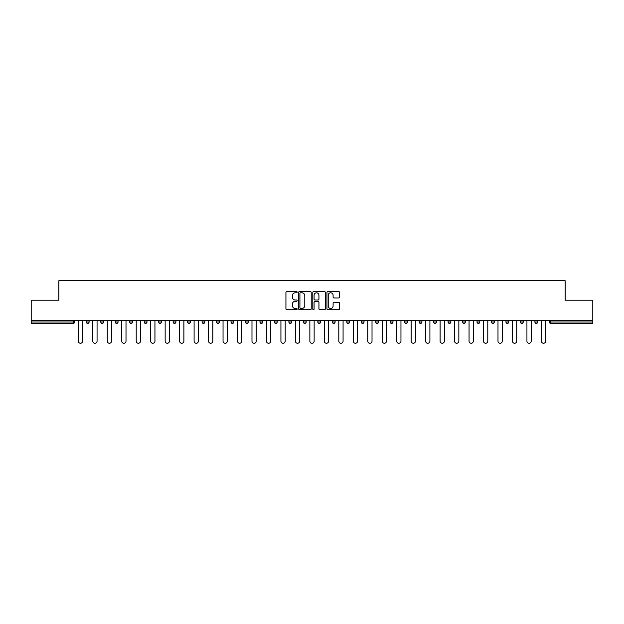 <?xml version="1.0" encoding="UTF-8"?>
<svg xmlns="http://www.w3.org/2000/svg" width="624" height="624" viewBox="0 0 624 624"><rect width="100%" height="100%" fill="white"/><g stroke="black" fill="none" stroke-linecap="round" stroke-linejoin="round"><path stroke-width="0.94" d="M297.157 292.165A0.64 0.64 0 0 0 296.517 291.533L286.845 291.533A0.913 0.913 0 0 0 285.932 292.438L285.932 308.833A0.913 0.913 0 0 0 286.845 309.738L296.517 309.738A0.64 0.64 0 0 0 297.157 309.106A0.64 0.64 0 0 0 296.517 308.467L295.269 308.467A2.917 2.917 0 0 1 292.352 305.549L292.352 304.184A2.917 2.917 0 0 1 295.269 301.275L296.517 301.275A0.64 0.64 0 0 0 297.157 300.635A0.64 0.64 0 0 0 296.517 299.996L295.269 299.996A2.917 2.917 0 0 1 292.352 297.086L292.352 295.721A2.917 2.917 0 0 1 295.269 292.804L296.517 292.804A0.64 0.64 0 0 0 297.157 292.165M338.614 297.952A0.913 0.913 0 0 0 339.518 297.04L339.518 292.438A0.913 0.913 0 0 0 338.614 291.533L327.865 291.533A0.913 0.913 0 0 0 326.953 292.438L326.953 308.833A0.913 0.913 0 0 0 327.865 309.738L338.614 309.738A0.913 0.913 0 0 0 339.518 308.833L339.518 303.28A0.913 0.913 0 0 0 338.614 302.367L334.012 302.367A0.913 0.913 0 0 0 333.099 303.28L333.099 306.033A2.434 2.434 0 0 1 330.665 308.467A2.434 2.434 0 0 1 328.232 306.033L328.232 295.238A2.434 2.434 0 0 1 330.665 292.804A2.434 2.434 0 0 1 333.099 295.238L333.099 297.04A0.913 0.913 0 0 0 334.012 297.952L338.614 297.952M31.2 320.533L31.2 300.222L58.843 300.222L58.843 280.738L565.157 280.738L565.157 300.222L592.8 300.222L592.8 320.533L31.2 320.533L31.2 322.015L73.226 322.015L73.226 320.533M311.204 292.438A0.913 0.913 0 0 0 310.292 291.533L299.551 291.533A0.913 0.913 0 0 0 298.639 292.438L298.639 308.833A0.913 0.913 0 0 0 299.551 309.738L310.292 309.738A0.913 0.913 0 0 0 311.204 308.833L311.204 292.438M313.708 291.533L324.449 291.533A0.913 0.913 0 0 1 325.361 292.438L325.361 308.833A0.913 0.913 0 0 1 324.449 309.738L319.855 309.738A0.913 0.913 0 0 1 318.942 308.833L318.942 302.188A0.913 0.913 0 0 0 318.029 301.275L314.98 301.275A0.913 0.913 0 0 0 314.075 302.188L314.075 309.106A0.64 0.64 0 0 1 313.435 309.738A0.64 0.64 0 0 1 312.796 309.106L312.796 292.438A0.913 0.913 0 0 1 313.708 291.533M73.226 323.411A1.388 1.388 0 0 0 74.615 322.015L73.226 322.015L73.226 323.411A1.388 1.388 0 0 0 74.615 322.015L74.615 320.533L74.615 322.015A1.388 1.388 0 0 1 73.226 323.411L31.2 323.411L31.2 322.015M592.8 320.533L592.8 323.411L550.774 323.411A1.388 1.388 0 0 1 549.385 322.015L549.385 320.533M86.299 322.015A1.388 1.388 0 0 0 87.695 323.411A1.388 1.388 0 0 0 89.084 322.015A1.388 1.388 0 0 1 87.695 323.411A1.388 1.388 0 0 0 89.084 322.015L89.084 320.533L89.084 322.015L86.299 322.015A1.388 1.388 0 0 0 87.695 323.411A1.388 1.388 0 0 1 86.299 322.015L86.299 320.533M100.776 320.533L100.776 322.015L100.776 320.533M103.561 320.533L103.561 322.015L103.561 320.533M115.245 322.015A1.388 1.388 0 0 0 116.633 323.411A1.388 1.388 0 0 0 118.03 322.015A1.388 1.388 0 0 1 116.633 323.411A1.388 1.388 0 0 0 118.03 322.015L118.03 320.533L118.03 322.015L115.245 322.015A1.388 1.388 0 0 0 116.633 323.411A1.388 1.388 0 0 1 115.245 322.015L115.245 320.533M129.714 320.533L129.714 322.015L129.714 320.533M132.499 320.533L132.499 322.015A1.388 1.388 0 0 1 131.11 323.411A1.388 1.388 0 0 1 129.714 322.015A1.388 1.388 0 0 0 131.11 323.411A1.388 1.388 0 0 0 132.499 322.015A1.388 1.388 0 0 1 131.11 323.411A1.388 1.388 0 0 1 129.714 322.015L132.499 322.015M144.191 322.015A1.388 1.388 0 0 0 145.579 323.411A1.388 1.388 0 0 0 146.968 322.015A1.388 1.388 0 0 1 145.579 323.411A1.388 1.388 0 0 0 146.968 322.015L146.968 320.533L146.968 322.015L144.191 322.015A1.388 1.388 0 0 0 145.579 323.411A1.388 1.388 0 0 1 144.191 322.015L144.191 320.533M161.444 320.533L161.444 322.015A1.388 1.388 0 0 1 160.048 323.411A1.388 1.388 0 0 1 158.66 322.015L158.66 320.533M174.525 323.411A1.388 1.388 0 0 0 175.913 322.015L175.913 320.533L175.913 322.015A1.388 1.388 0 0 1 174.525 323.411A1.388 1.388 0 0 1 173.129 322.015L173.129 320.533M190.382 320.533L190.382 322.015A1.388 1.388 0 0 1 188.994 323.411A1.388 1.388 0 0 1 187.606 322.015L187.606 320.533M204.859 320.533L204.859 322.015A1.388 1.388 0 0 1 203.463 323.411A1.388 1.388 0 0 1 202.075 322.015L202.075 320.533M216.544 320.533L216.544 322.015L216.544 320.533M219.328 320.533L219.328 322.015A1.388 1.388 0 0 1 217.94 323.411A1.388 1.388 0 0 1 216.544 322.015L219.328 322.015A1.388 1.388 0 0 1 217.94 323.411A1.388 1.388 0 0 0 219.328 322.015M233.797 320.533L233.797 322.015A1.388 1.388 0 0 1 232.409 323.411A1.388 1.388 0 0 1 231.013 322.015L231.013 320.533M245.489 320.533L245.489 322.015L245.489 320.533M248.274 320.533L248.274 322.015A1.388 1.388 0 0 1 246.878 323.411A1.388 1.388 0 0 1 245.489 322.015L248.274 322.015A1.388 1.388 0 0 1 246.878 323.411M262.743 320.533L262.743 322.015L259.958 322.015A1.388 1.388 0 0 0 261.347 323.411A1.388 1.388 0 0 1 259.958 322.015L259.958 320.533M275.824 323.411A1.388 1.388 0 0 0 277.212 322.015L277.212 320.533L277.212 322.015A1.388 1.388 0 0 1 275.824 323.411A1.388 1.388 0 0 1 274.427 322.015L274.427 320.533M291.681 320.533L291.681 322.015A1.388 1.388 0 0 1 290.293 323.411A1.388 1.388 0 0 1 288.904 322.015L288.904 320.533M303.373 320.533L303.373 322.015L303.373 320.533M306.158 320.533L306.158 322.015A1.388 1.388 0 0 1 304.762 323.411A1.388 1.388 0 0 1 303.373 322.015L306.158 322.015A1.388 1.388 0 0 1 304.762 323.411M317.842 320.533L317.842 322.015L317.842 320.533M320.627 320.533L320.627 322.015L320.627 320.533M332.319 320.533L332.319 322.015L332.319 320.533M335.096 320.533L335.096 322.015L335.096 320.533M349.573 320.533L349.573 322.015A1.388 1.388 0 0 1 348.176 323.411A1.388 1.388 0 0 1 346.788 322.015L346.788 320.533M361.257 320.533L361.257 322.015L361.257 320.533M364.042 320.533L364.042 322.015A1.388 1.388 0 0 1 362.653 323.411A1.388 1.388 0 0 1 361.257 322.015L364.042 322.015A1.388 1.388 0 0 1 362.653 323.411M375.726 320.533L375.726 322.015L375.726 320.533M378.511 320.533L378.511 322.015A1.388 1.388 0 0 1 377.122 323.411A1.388 1.388 0 0 1 375.726 322.015L378.511 322.015A1.388 1.388 0 0 1 377.122 323.411M390.203 320.533L390.203 322.015L390.203 320.533M392.987 320.533L392.987 322.015L392.987 320.533M404.672 320.533L404.672 322.015L404.672 320.533M407.456 320.533L407.456 322.015A1.388 1.388 0 0 1 406.06 323.411A1.388 1.388 0 0 1 404.672 322.015A1.388 1.388 0 0 0 406.06 323.411A1.388 1.388 0 0 0 407.456 322.015A1.388 1.388 0 0 1 406.06 323.411A1.388 1.388 0 0 1 404.672 322.015L407.456 322.015M421.925 320.533L421.925 322.015A1.388 1.388 0 0 1 420.537 323.411A1.388 1.388 0 0 1 419.141 322.015L419.141 320.533M436.394 320.533L436.394 322.015L433.618 322.015A1.388 1.388 0 0 0 435.006 323.411A1.388 1.388 0 0 1 433.618 322.015L433.618 320.533M450.871 320.533L450.871 322.015A1.388 1.388 0 0 1 449.475 323.411A1.388 1.388 0 0 1 448.087 322.015L448.087 320.533M462.556 320.533L462.556 322.015L462.556 320.533M465.34 320.533L465.34 322.015L465.34 320.533M479.809 320.533L479.809 322.015A1.388 1.388 0 0 1 478.421 323.411A1.388 1.388 0 0 1 477.032 322.015L477.032 320.533M494.286 320.533L494.286 322.015L491.501 322.015A1.388 1.388 0 0 0 492.89 323.411A1.388 1.388 0 0 1 491.501 322.015L491.501 320.533M508.755 320.533L508.755 322.015A1.388 1.388 0 0 1 507.367 323.411A1.388 1.388 0 0 1 505.97 322.015L505.97 320.533M523.224 320.533L523.224 322.015L520.439 322.015A1.388 1.388 0 0 0 521.836 323.411A1.388 1.388 0 0 1 520.439 322.015L520.439 320.533M537.701 320.533L537.701 322.015A1.388 1.388 0 0 1 536.305 323.411A1.388 1.388 0 0 1 534.916 322.015L534.916 320.533M102.164 323.411A1.388 1.388 0 0 1 100.776 322.015A1.388 1.388 0 0 0 102.164 323.411A1.388 1.388 0 0 0 103.561 322.015A1.388 1.388 0 0 1 102.164 323.411A1.388 1.388 0 0 1 100.776 322.015L103.561 322.015M261.347 323.411A1.388 1.388 0 0 0 262.743 322.015A1.388 1.388 0 0 1 261.347 323.411A1.388 1.388 0 0 1 259.958 322.015M319.238 323.411A1.388 1.388 0 0 1 317.842 322.015L320.627 322.015A1.388 1.388 0 0 1 319.238 323.411A1.388 1.388 0 0 0 320.627 322.015M333.707 323.411A1.388 1.388 0 0 1 332.319 322.015L335.096 322.015A1.388 1.388 0 0 1 333.707 323.411A1.388 1.388 0 0 0 335.096 322.015A1.388 1.388 0 0 1 333.707 323.411M391.591 323.411A1.388 1.388 0 0 1 390.203 322.015A1.388 1.388 0 0 0 391.591 323.411A1.388 1.388 0 0 0 392.987 322.015A1.388 1.388 0 0 1 391.591 323.411A1.388 1.388 0 0 1 390.203 322.015L392.987 322.015M435.006 323.411A1.388 1.388 0 0 0 436.394 322.015A1.388 1.388 0 0 1 435.006 323.411A1.388 1.388 0 0 1 433.618 322.015M463.952 323.411A1.388 1.388 0 0 1 462.556 322.015A1.388 1.388 0 0 0 463.952 323.411A1.388 1.388 0 0 0 465.34 322.015A1.388 1.388 0 0 1 463.952 323.411A1.388 1.388 0 0 1 462.556 322.015L465.34 322.015M492.89 323.411A1.388 1.388 0 0 0 494.286 322.015A1.388 1.388 0 0 1 492.89 323.411A1.388 1.388 0 0 1 491.501 322.015M523.224 322.015A1.388 1.388 0 0 1 521.836 323.411A1.388 1.388 0 0 0 523.224 322.015A1.388 1.388 0 0 1 521.836 323.411A1.388 1.388 0 0 1 520.439 322.015M550.774 320.533L550.774 323.411A1.388 1.388 0 0 1 549.385 322.015L592.8 322.015M300.55 292.804A0.64 0.64 0 0 0 299.91 293.444L299.91 307.827A0.64 0.64 0 0 0 300.55 308.467L301.868 308.467A2.917 2.917 0 0 0 304.785 305.549L304.785 295.721A2.917 2.917 0 0 0 301.868 292.804L300.55 292.804M318.942 295.285A2.434 2.434 0 0 0 316.508 292.851A2.434 2.434 0 0 0 314.075 295.285L314.075 299.091A0.913 0.913 0 0 0 314.98 299.996L318.029 299.996A0.913 0.913 0 0 0 318.942 299.091L318.942 295.285M78.328 320.533L78.328 341.125A2.137 2.137 0 0 0 80.457 343.262A2.137 2.137 0 0 0 82.594 341.125L82.594 320.533M92.797 320.533L92.797 341.125A2.137 2.137 0 0 0 94.926 343.262A2.137 2.137 0 0 0 97.063 341.125L97.063 320.533M107.266 320.533L107.266 341.125A2.137 2.137 0 0 0 109.403 343.262A2.137 2.137 0 0 0 111.532 341.125L111.532 320.533M121.742 320.533L121.742 341.125A2.137 2.137 0 0 0 123.872 343.262A2.137 2.137 0 0 0 126.009 341.125L126.009 320.533M136.211 320.533L136.211 341.125A2.137 2.137 0 0 0 138.341 343.262A2.137 2.137 0 0 0 140.478 341.125L140.478 320.533M150.68 320.533L150.68 341.125A2.137 2.137 0 0 0 152.818 343.262A2.137 2.137 0 0 0 154.947 341.125L154.947 320.533M165.149 320.533L165.149 341.125A2.137 2.137 0 0 0 167.287 343.262A2.137 2.137 0 0 0 169.424 341.125L169.424 320.533M179.626 320.533L179.626 341.125A2.137 2.137 0 0 0 181.756 343.262A2.137 2.137 0 0 0 183.893 341.125L183.893 320.533M194.095 320.533L194.095 341.125A2.137 2.137 0 0 0 196.232 343.262A2.137 2.137 0 0 0 198.362 341.125L198.362 320.533M208.564 320.533L208.564 341.125A2.137 2.137 0 0 0 210.701 343.262A2.137 2.137 0 0 0 212.831 341.125L212.831 320.533M223.041 320.533L223.041 341.125A2.137 2.137 0 0 0 225.17 343.262A2.137 2.137 0 0 0 227.308 341.125L227.308 320.533M237.51 320.533L237.51 341.125A2.137 2.137 0 0 0 239.639 343.262A2.137 2.137 0 0 0 241.777 341.125L241.777 320.533M251.979 320.533L251.979 341.125A2.137 2.137 0 0 0 254.116 343.262A2.137 2.137 0 0 0 256.246 341.125L256.246 320.533M266.456 320.533L266.456 341.125A2.137 2.137 0 0 0 268.585 343.262A2.137 2.137 0 0 0 270.722 341.125L270.722 320.533M280.925 320.533L280.925 341.125A2.137 2.137 0 0 0 283.054 343.262A2.137 2.137 0 0 0 285.191 341.125L285.191 320.533M295.394 320.533L295.394 341.125A2.137 2.137 0 0 0 297.531 343.262A2.137 2.137 0 0 0 299.66 341.125L299.66 320.533M309.863 320.533L309.863 341.125A2.137 2.137 0 0 0 312 343.262A2.137 2.137 0 0 0 314.137 341.125L314.137 320.533M324.34 320.533L324.34 341.125A2.137 2.137 0 0 0 326.469 343.262A2.137 2.137 0 0 0 328.606 341.125L328.606 320.533M338.809 320.533L338.809 341.125A2.137 2.137 0 0 0 340.946 343.262A2.137 2.137 0 0 0 343.075 341.125L343.075 320.533M353.278 320.533L353.278 341.125A2.137 2.137 0 0 0 355.415 343.262A2.137 2.137 0 0 0 357.544 341.125L357.544 320.533M367.754 320.533L367.754 341.125A2.137 2.137 0 0 0 369.884 343.262A2.137 2.137 0 0 0 372.021 341.125L372.021 320.533M382.223 320.533L382.223 341.125A2.137 2.137 0 0 0 384.361 343.262A2.137 2.137 0 0 0 386.49 341.125L386.49 320.533M396.692 320.533L396.692 341.125A2.137 2.137 0 0 0 398.83 343.262A2.137 2.137 0 0 0 400.959 341.125L400.959 320.533M411.169 320.533L411.169 341.125A2.137 2.137 0 0 0 413.299 343.262A2.137 2.137 0 0 0 415.436 341.125L415.436 320.533M425.638 320.533L425.638 341.125A2.137 2.137 0 0 0 427.768 343.262A2.137 2.137 0 0 0 429.905 341.125L429.905 320.533M440.107 320.533L440.107 341.125A2.137 2.137 0 0 0 442.244 343.262A2.137 2.137 0 0 0 444.374 341.125L444.374 320.533M454.576 320.533L454.576 341.125A2.137 2.137 0 0 0 456.713 343.262A2.137 2.137 0 0 0 458.851 341.125L458.851 320.533M469.053 320.533L469.053 341.125A2.137 2.137 0 0 0 471.182 343.262A2.137 2.137 0 0 0 473.32 341.125L473.32 320.533M483.522 320.533L483.522 341.125A2.137 2.137 0 0 0 485.659 343.262A2.137 2.137 0 0 0 487.789 341.125L487.789 320.533M497.991 320.533L497.991 341.125A2.137 2.137 0 0 0 500.128 343.262A2.137 2.137 0 0 0 502.258 341.125L502.258 320.533M512.468 320.533L512.468 341.125A2.137 2.137 0 0 0 514.597 343.262A2.137 2.137 0 0 0 516.734 341.125L516.734 320.533M526.937 320.533L526.937 341.125A2.137 2.137 0 0 0 529.074 343.262A2.137 2.137 0 0 0 531.203 341.125L531.203 320.533M541.406 320.533L541.406 341.125A2.137 2.137 0 0 0 543.543 343.262A2.137 2.137 0 0 0 545.672 341.125L545.672 320.533M160.048 323.411A1.388 1.388 0 0 0 161.444 322.015L158.66 322.015M175.913 322.015L173.129 322.015M188.994 323.411A1.388 1.388 0 0 0 190.382 322.015L187.606 322.015M203.463 323.411A1.388 1.388 0 0 0 204.859 322.015L202.075 322.015M232.409 323.411A1.388 1.388 0 0 0 233.797 322.015L231.013 322.015M277.212 322.015L274.427 322.015M290.293 323.411A1.388 1.388 0 0 0 291.681 322.015L288.904 322.015M348.176 323.411A1.388 1.388 0 0 0 349.573 322.015L346.788 322.015M420.537 323.411A1.388 1.388 0 0 0 421.925 322.015L419.141 322.015M449.475 323.411A1.388 1.388 0 0 0 450.871 322.015L448.087 322.015M478.421 323.411A1.388 1.388 0 0 0 479.809 322.015L477.032 322.015M507.367 323.411A1.388 1.388 0 0 0 508.755 322.015L505.97 322.015M536.305 323.411A1.388 1.388 0 0 0 537.701 322.015L534.916 322.015M550.774 323.411A1.388 1.388 0 0 1 549.385 322.015"/></g></svg>
